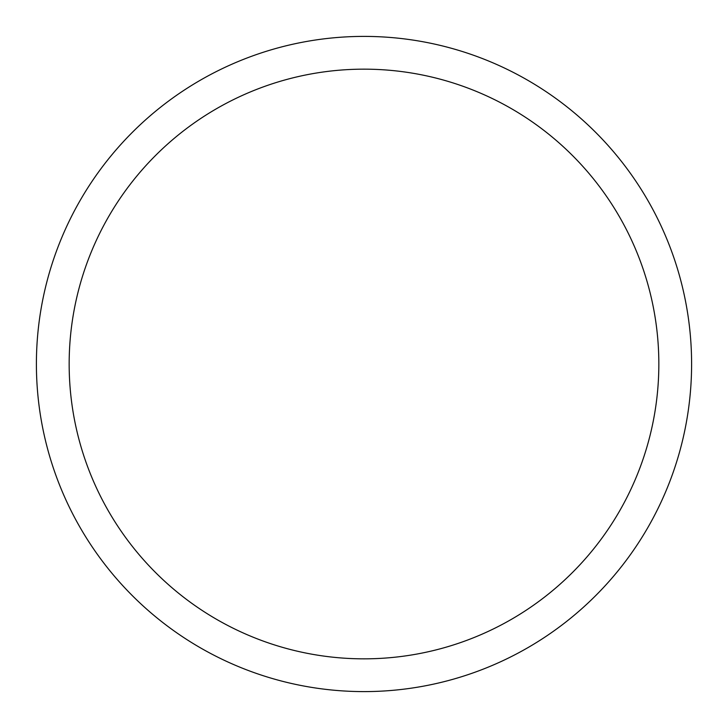 <?xml version="1.0" encoding="UTF-8"?>
<svg xmlns="http://www.w3.org/2000/svg" width="728" height="728" viewBox="0 0 728 728"><rect width="100%" height="100%" fill="white"/><g stroke="black" fill="none" stroke-linecap="round" stroke-linejoin="round"><path stroke-width="1.09" d="M36.4 364A327.6 327.6 0 0 1 364 36.4A327.6 327.6 0 0 1 691.6 364A327.6 327.6 0 0 1 364 691.6A327.6 327.6 0 0 1 36.4 364M364 69.16A294.84 294.84 0 0 1 658.84 364A294.84 294.84 0 0 1 364 658.84A294.84 294.84 0 0 1 69.16 364A294.84 294.84 0 0 1 364 69.16"/></g></svg>

